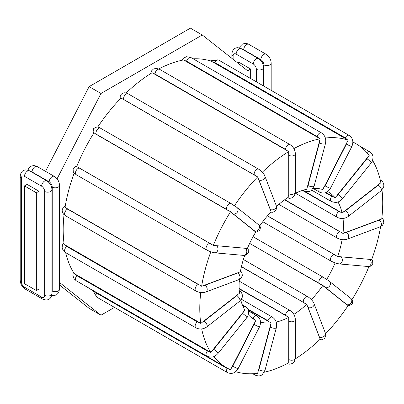 <?xml version="1.0" encoding="UTF-8"?>
<svg xmlns="http://www.w3.org/2000/svg" width="404" height="404" viewBox="0 0 404 404"><rect width="100%" height="100%" fill="white"/><g stroke="black" fill="none" stroke-linecap="round" stroke-linejoin="round"><path stroke-width="0.61" d="M313.14 188.4A73.765 42.587 -60 0 1 322.841 189.542L348.107 140.148L211.504 61.282A129.356 74.684 120 0 0 193.137 58.807M295.294 193.329A73.765 42.587 -60 0 1 306.737 189.254L320.17 138.809L183.567 59.944A129.356 74.684 120 0 0 158.828 68.922M276.513 206.444A73.765 42.587 -60 0 1 288.769 196.98L288.744 151.576L152.146 72.71A129.356 74.684 120 0 0 126.129 92.96M259.747 225.892A73.765 42.587 -60 0 1 271.099 211.792L257.626 176.901L121.023 98.036A129.356 74.684 120 0 0 97.798 126.927M230.558 211.731L93.96 132.866A129.356 74.684 120 0 0 76.72 166.544L213.317 245.41L247.369 248.48A73.765 42.587 -60 0 1 255.858 231.901L230.558 211.731A129.356 74.684 120 0 0 213.317 245.41M74.154 173.159A129.356 74.684 120 0 0 65.039 207.398L201.641 286.264L240.37 271.816A73.765 42.587 -60 0 1 244.708 255.399M65.544 245.223L199.354 322.483A4.813 3.217 170.5 0 1 197.314 321.862L66.761 246.485A4.813 3.217 170.5 0 1 65.544 245.223L64.17 244.566A129.356 74.684 -60 0 1 64.039 214.706M65.66 252.646A129.356 74.684 120 0 0 74.215 273.569L210.812 352.434L244.89 310.075A73.765 42.587 -60 0 1 240.804 300.152M86.936 286.946A129.356 74.684 120 0 0 89.971 288.87L226.573 367.736A129.356 74.684 120 0 0 230.558 369.771L255.858 320.387L253.045 318.776M248.122 309.732L271.099 322.897A73.765 42.587 -60 0 1 260.529 322.119M255.858 320.387A73.765 42.587 -60 0 1 254.368 319.594A73.765 42.587 -60 0 1 248.344 314.731M267.493 215.807L337.613 256.54L371.69 259.555A129.356 74.684 120 0 0 380.619 226.639M342.122 239.638A73.765 42.587 -60 0 1 337.613 256.54M370.519 259.262A4.813 1.015 -158.8 0 1 369.549 259.363L340.744 256.787A3.742 2.949 95.1 0 1 342.259 261.105A3.742 2.949 95.1 0 1 339.087 263.923L335.517 263.11L331.204 261.211A3.742 2.161 -60 0 1 330.972 257.323A3.742 2.161 -60 0 1 334.396 254.56L267.418 215.893M335.133 262.938A73.765 42.587 -60 0 1 326.644 279.523L327.75 280.108M326.644 279.523L323.382 277.311L253.071 236.719M249.647 243.41L322.841 285.401A73.765 42.587 -60 0 1 311.403 299.627M239.158 288.84L288.769 317.307A73.765 42.587 -60 0 1 276.2 322.069M241.395 266.791L306.737 304.283A73.765 42.587 -60 0 1 293.839 314.373M302.904 190.274L342.132 213.065L380.861 182.79A129.356 74.684 120 0 0 372.589 160.433M337.946 201.909A73.765 42.587 -60 0 1 342.132 213.065M343.021 218.483A73.765 42.587 -60 0 1 342.991 233.462L381.735 218.958A129.356 74.684 120 0 0 381.987 189.986M284.81 199.662L342.991 233.462M326.048 192.511L335.133 197.814L369.185 155.419A129.356 74.684 120 0 0 355.929 143.683A129.356 74.684 120 0 0 352.864 142.072M327.695 191.577A73.765 42.587 -60 0 1 328.134 191.824A73.765 42.587 -60 0 1 335.133 197.814M199.354 322.483L200.768 323.432L239.511 293.208A73.765 42.587 -60 0 1 239.375 279.401M246.132 248.152A4.813 1.015 -158.8 0 1 245.162 248.248L216.357 245.677A3.742 2.949 95.1 0 1 217.867 249.995A3.742 2.949 95.1 0 1 214.701 252.813L210.812 251.864A129.356 74.684 120 0 0 201.641 286.264M210.812 251.864L206.813 250.101A3.742 2.161 120 0 1 206.585 246.213A3.742 2.161 120 0 1 210.009 243.45L79.457 168.074A4.813 1.015 -158.8 0 1 78.184 167.165M257.626 176.901A129.356 74.684 120 0 0 234.396 205.798L231.058 203.566A3.742 2.161 120 0 0 227.401 205.586A3.742 2.161 120 0 0 227.164 209.939A4.813 0.343 32.9 0 1 229.058 211.095M288.744 151.576A129.356 74.684 120 0 0 262.332 172.2M320.17 138.809A129.356 74.684 120 0 0 293.895 148.606M348.107 140.148A129.356 74.684 120 0 0 325.377 138.011M295.329 358.873A129.356 74.684 120 0 0 320.17 339.219L306.737 304.283M264.251 372.215A129.356 74.684 120 0 0 288.744 362.736L288.769 317.307M325.599 333.775A129.356 74.684 120 0 0 348.107 305.626L322.841 285.401M352.02 299.571A129.356 74.684 120 0 0 368.978 266.519M201.702 328.932A129.356 74.684 120 0 0 210.812 352.434M200.763 292.511A129.356 74.684 120 0 0 200.768 323.432M213.767 356.575A129.356 74.684 120 0 0 226.573 367.736M235.684 371.69A129.356 74.684 120 0 0 257.626 373.352L271.099 322.897M234.396 205.798L235.426 206.363M38.991 191.249L38.991 289.011L36.345 290.542L24.477 283.689L24.477 185.921L27.124 184.396L38.991 191.249L36.345 192.774L36.345 290.542M237.602 62.873L238.789 62.191L250.657 69.044L247.632 70.786L202.278 34.996L100.98 93.481L57.085 178.8M250.657 69.044L250.657 78.538M59.519 282.487L100.98 315.201L114.494 307.399M59.519 284.997L89.112 308.348L100.98 315.201M202.278 34.996L190.405 28.149L89.112 86.628L45.541 171.321M36.345 192.774L24.477 185.921M100.98 93.481L89.112 86.628M250.379 316.731L252.914 318.19A3.742 2.161 -60 0 1 256.813 315.746L248.511 310.954M254.752 322.251A4.813 3.914 111.4 0 1 254.131 324.427L232.749 366.196A4.813 3.914 111.4 0 1 231.371 367.933M252.914 318.19A4.813 3.914 111.4 0 1 254.136 319.402M228.785 368.933A4.813 3.914 111.4 0 1 227.164 368.504L96.612 293.127A4.813 3.914 111.4 0 1 95.47 292.047M96.612 293.127A3.742 2.161 120 0 0 96.763 297.162L227.316 372.533A3.742 2.161 120 0 1 227.164 368.504M216.357 245.677A4.813 1.015 -158.8 0 1 214.63 245.339M211.999 244.425A4.813 1.015 -158.8 0 1 210.009 243.45M79.457 168.074A3.742 2.161 120 0 0 76.033 170.836A3.742 2.161 120 0 0 76.26 174.725L206.813 250.101M288.608 319.16A4.813 2.777 60 0 1 288.981 321.18L288.981 359.585A4.813 2.777 60 0 1 288.608 361.166M288.981 359.585A3.742 2.161 0 0 0 293.062 360.055A3.742 2.161 0 0 0 295.369 358.06L295.369 319.65A3.742 2.161 180 0 1 293.062 321.645A3.742 2.161 180 0 1 288.981 321.18M239.143 288.476L285.583 315.287A3.742 2.161 -60 0 1 287.214 311.519A3.742 2.161 -60 0 1 290.097 310.519L239.244 281.154M285.583 315.287A4.813 2.777 60 0 1 287.002 316.463M307.106 305.788A4.813 1.661 45.1 0 1 308.02 307.388L319.392 336.916A4.813 1.661 45.1 0 1 319.549 338.077M319.392 336.916A3.742 2.767 -21.1 0 0 323.771 336.567A3.742 2.767 -21.1 0 0 325.371 333.088L313.994 303.566A3.742 2.767 158.9 0 1 312.393 307.045A3.742 2.767 158.9 0 1 308.02 307.388M241.441 266.605L303.454 302.409A3.742 2.161 -60 0 1 304.515 298.172A3.742 2.161 -60 0 1 307.808 296.688L243.365 259.479M303.454 302.409A4.813 1.661 45.1 0 1 304.98 303.505M270.422 324.877A4.813 3.56 81.1 0 1 270.271 327.094L258.893 369.756A3.742 1.293 14.9 0 0 262.666 370.907A3.742 1.293 14.9 0 0 264.994 370.327L262.246 374.579C260.535 376.159 258.1 376.301 254.944 375.003A3.742 2.161 120 0 1 254.192 373.67M258.893 369.756A4.813 3.56 81.1 0 1 257.979 371.534M247.803 309.09L268.029 320.766A3.742 2.161 -60 0 1 272.387 317.135L241.441 299.268M268.029 320.766A4.813 3.56 81.1 0 1 269.347 321.988M264.994 370.327L276.371 327.669A3.742 1.293 -165.1 0 1 274.043 328.25A3.742 1.293 -165.1 0 1 270.271 327.094M323.695 286.38A4.813 0.343 32.9 0 1 325.074 287.396L346.455 304.475A4.813 0.343 32.9 0 1 347.076 305.055M346.455 304.475A3.742 3.045 -51.4 0 0 351 303.056A3.742 3.045 -51.4 0 0 350.818 298.42L329.437 281.341A3.742 3.045 128.6 0 1 329.619 285.981A3.742 3.045 128.6 0 1 325.074 287.396M249.662 243.375L319.488 283.684A3.742 2.161 -60 0 1 319.726 279.331A3.742 2.161 -60 0 1 323.382 277.311M319.488 283.684A4.813 0.343 32.9 0 1 321.104 284.663M340.744 256.787A4.813 1.015 -158.8 0 1 339.017 256.449M336.088 255.404A4.813 1.015 -158.8 0 1 334.396 254.56M371.751 259.398L372.614 260.6L372.791 263.913L370.468 266.201L367.892 266.499A3.742 2.949 -84.9 0 0 371.064 263.681A3.742 2.949 -84.9 0 0 369.549 259.363M380.346 219.311A4.813 2.252 -172 0 1 379.189 220.099L346.435 232.345A3.742 2.505 69.5 0 1 348.622 235.961A3.742 2.505 69.5 0 1 347.283 239.123C343.91 240.158 340.597 239.835 337.355 238.148A3.742 2.161 -60 0 1 336.875 234.85A3.742 2.161 -60 0 1 339.683 231.633L284.588 199.823M346.435 232.345A4.813 2.252 -172 0 1 344.521 232.699M341.41 232.335A4.813 2.252 -172 0 1 339.683 231.633M381.861 217.847L383.386 219.847L383.8 222.599L382.654 225.119L380.043 226.881A3.742 2.505 -110.5 0 0 381.381 223.72A3.742 2.505 -110.5 0 0 379.189 220.099M379.432 183.744A4.813 3.217 170.5 0 1 378.27 185.163L345.516 210.742A3.742 1.752 52 0 1 348.187 213.736A3.742 1.752 52 0 1 348.278 216.438C344.733 218.857 341.092 219.175 337.355 217.377A3.742 2.161 -60 0 1 336.699 214.675A3.742 2.161 -60 0 1 338.764 211.398L302.439 190.425M345.516 210.742A4.813 3.217 170.5 0 1 343.602 211.721M340.491 211.979A4.813 3.217 170.5 0 1 338.764 211.398M380.24 179.906L380.553 180.083A3.742 2.161 120 0 0 380.255 179.962M380.553 180.083C383.396 181.936 384.381 184.406 383.512 187.496L381.033 190.855A3.742 1.752 -128 0 0 380.947 188.153A3.742 1.752 -128 0 0 378.27 185.163M367.877 156.863A4.813 3.793 144.9 0 1 366.903 158.757L338.098 194.592A3.742 0.793 38.8 0 1 341.183 196.985A3.742 0.793 38.8 0 1 342.334 198.819C339.789 201.131 337.8 203.828 331.204 201.419A3.742 2.161 -60 0 1 331.75 196.293L325.538 192.708M338.098 194.592A4.813 3.793 144.9 0 1 336.37 196.056M333.441 196.778A4.813 3.793 144.9 0 1 331.75 196.293M358.969 145.612L369.64 151.773A3.742 2.161 120 0 0 366.888 152.641M369.64 151.773C371.604 152.959 372.73 154.697 373.023 156.984C372.786 160.302 372.155 162.302 371.145 162.984A3.742 0.793 -141.2 0 0 369.988 161.151A3.742 0.793 -141.2 0 0 366.903 158.757M347.076 141.9A4.813 3.914 111.4 0 1 346.455 144.077L325.074 185.84A3.742 0.268 27.1 0 0 328.523 187.628A3.742 0.268 27.1 0 0 330.432 188.34C327.629 192.809 324.028 194.092 319.64 192.183A3.742 2.161 -60 0 1 319.226 188.724M325.074 185.84A4.813 3.914 111.4 0 1 323.695 187.582M212.787 62.049A4.813 3.914 111.4 0 1 214.686 62.468L345.238 137.84A4.813 3.914 111.4 0 1 346.602 139.304M210.216 60.868L218.584 60.019A3.742 2.161 120 0 0 214.686 62.468M218.584 60.019L349.137 135.396A3.742 2.161 120 0 0 345.238 137.84M349.137 135.396C352.884 138.128 353.778 141.855 351.813 146.576A3.742 0.268 -152.9 0 1 349.904 145.864A3.742 0.268 -152.9 0 1 346.455 144.077M319.549 140.668A4.813 3.56 81.1 0 1 319.392 142.885L308.02 185.542A3.742 1.293 14.9 0 0 311.792 186.698A3.742 1.293 14.9 0 0 314.12 186.118L311.373 190.37C309.661 191.951 307.227 192.087 304.066 190.794A3.742 2.161 -60 0 1 303.48 190.097M308.02 185.542A4.813 3.56 81.1 0 1 307.106 187.325M184.83 60.777A4.813 3.56 81.1 0 1 186.603 61.181L317.155 136.557A4.813 3.56 81.1 0 1 318.645 138.032M181.654 60.342L183.653 57.974L186.628 56.701L190.961 57.55A3.742 2.161 120 0 0 186.603 61.181M190.961 57.55L321.513 132.926A3.742 2.161 120 0 0 317.155 136.557M321.513 132.926C325.058 135.416 326.387 138.925 325.493 143.455A3.742 1.293 -165.1 0 1 323.165 144.036A3.742 1.293 -165.1 0 1 319.392 142.885M288.608 153.308A4.813 2.777 60 0 1 288.981 155.328L288.981 193.733A3.742 2.161 0 0 0 293.062 194.203A3.742 2.161 0 0 0 295.369 192.208L294.486 195.672L292.516 197.642L289.825 198.374L287.355 197.899M288.981 193.733A4.813 2.777 60 0 1 288.608 195.314M153.399 73.599A4.813 2.777 60 0 1 155.03 74.058L285.583 149.435A4.813 2.777 60 0 1 287.214 150.859M150.571 73.685L151.419 71.028L153.384 69.064L156.08 68.327L159.545 69.291A3.742 2.161 120 0 0 156.661 70.296A3.742 2.161 120 0 0 155.03 74.058M159.545 69.291L290.097 144.667A3.742 2.161 120 0 0 287.214 145.667A3.742 2.161 120 0 0 285.583 149.435M290.097 144.667C293.375 146.834 295.132 149.879 295.369 153.798A3.742 2.161 180 0 1 293.062 155.792A3.742 2.161 180 0 1 288.981 155.328M257.979 178.3A4.813 1.661 45.1 0 1 258.893 179.901L270.271 209.429A3.742 2.767 -21.1 0 0 274.644 209.08A3.742 2.767 -21.1 0 0 276.245 205.601L276.654 208.419L275.382 211.05L272.735 212.297L270.771 212.14M270.271 209.429A4.813 1.661 45.1 0 1 270.422 210.59M122.286 98.975A4.813 1.661 45.1 0 1 123.775 99.546L254.328 174.922A4.813 1.661 45.1 0 1 256.101 176.23M120.306 98.783L120.124 96.652L121.397 94.021L124.043 92.774L125.871 92.895L128.134 93.824A3.742 2.161 120 0 0 124.841 95.309A3.742 2.161 120 0 0 123.775 99.546M128.134 93.824L258.686 169.2A3.742 2.161 120 0 0 255.394 170.685A3.742 2.161 120 0 0 254.328 174.922M258.686 169.2C263.378 172.296 264.716 175.518 264.873 176.078A3.742 2.767 158.9 0 1 263.267 179.558A3.742 2.767 158.9 0 1 258.893 179.901M231.371 212.63A4.813 0.343 32.9 0 1 232.749 213.65L254.131 230.729A3.742 3.045 -51.4 0 0 258.676 229.31A3.742 3.045 -51.4 0 0 258.494 224.669L259.944 226.179L260.429 227.311L259.934 230.28L256.449 231.987L255.858 231.901M254.131 230.729A4.813 0.343 32.9 0 1 254.752 231.31M95.248 133.84A4.813 0.343 32.9 0 1 96.612 134.567L227.164 209.939M100.662 128.295A3.742 2.161 120 0 0 100.505 128.189A3.742 2.161 120 0 0 96.849 130.209A3.742 2.161 120 0 0 96.612 134.567M231.214 203.672A3.742 2.161 120 0 0 231.058 203.566L99.596 127.684L97.132 126.821L93.642 128.528L93.147 131.497L93.885 132.987M235.158 206.166L237.113 207.59A3.742 3.045 128.6 0 1 237.294 212.231A3.742 3.045 128.6 0 1 232.749 213.65M214.701 252.813L243.506 255.389A3.742 2.949 -84.9 0 0 246.672 252.571A3.742 2.949 -84.9 0 0 245.162 248.248M238.9 272.175A4.813 2.252 -172 0 1 237.744 272.968L204.985 285.209A4.813 2.252 -172 0 1 203.076 285.562M204.985 285.209A3.742 2.505 69.5 0 1 207.176 288.83A3.742 2.505 69.5 0 1 205.838 291.986L238.592 279.745A3.742 2.505 -110.5 0 0 239.931 276.583A3.742 2.505 -110.5 0 0 237.744 272.968M200.273 285.285A4.813 2.252 -172 0 1 198.233 284.497L67.68 209.121A4.813 2.252 -172 0 1 66.463 208.03M67.68 209.121A3.742 2.161 120 0 0 64.877 212.342A3.742 2.161 120 0 0 65.352 215.635L195.905 291.011A3.742 2.161 120 0 1 195.43 287.714A3.742 2.161 120 0 1 198.233 284.497M237.981 294.208A4.813 3.217 170.5 0 1 236.825 295.627L204.065 321.21A4.813 3.217 170.5 0 1 202.157 322.19M204.065 321.21A3.742 1.752 52 0 1 206.742 324.2A3.742 1.752 52 0 1 206.828 326.902L239.587 301.318A3.742 1.752 -128 0 0 239.496 298.617A3.742 1.752 -128 0 0 236.825 295.627M66.761 246.485A3.742 2.161 120 0 0 64.701 249.768A3.742 2.161 120 0 0 65.352 252.47L195.905 327.846A3.742 2.161 120 0 1 195.253 325.139A3.742 2.161 120 0 1 197.314 321.862M243.486 311.6A4.813 3.793 144.9 0 1 242.516 313.499L213.711 349.334A4.813 3.793 144.9 0 1 211.984 350.793M213.711 349.334A3.742 0.793 38.8 0 1 216.791 351.727A3.742 0.793 38.8 0 1 217.948 353.561L246.753 317.726A3.742 0.793 -141.2 0 0 245.602 315.893A3.742 0.793 -141.2 0 0 242.516 313.499M243.173 306.828A3.742 2.161 -60 0 1 245.253 306.51L242.319 304.818M209.353 351.525A4.813 3.793 144.9 0 1 207.363 351.036L76.811 275.659A4.813 3.793 144.9 0 1 75.538 274.271M76.811 275.659A3.742 2.161 120 0 0 76.26 280.785L206.813 356.156A3.742 2.161 120 0 1 207.363 351.036M232.749 366.196A3.742 0.268 27.1 0 0 236.199 367.978A3.742 0.268 27.1 0 0 238.108 368.69L259.489 326.927A3.742 0.268 -152.9 0 1 257.58 326.215A3.742 0.268 -152.9 0 1 254.131 324.427M30.81 171.548A4.277 2.469 60 0 1 32.037 171.958L49.197 181.861A4.277 2.469 -60 0 1 51.061 177.558A4.277 2.469 -60 0 1 54.358 176.412L36.375 166.094L33.719 165.524L30.8 166.286L28.654 168.433L27.972 170.15M32.037 171.958A4.277 2.469 -60 0 1 33.901 167.65A4.277 2.469 -60 0 1 37.198 166.509M49.197 181.861A4.277 2.469 60 0 1 52.222 187.102L52.222 290.976A4.277 2.469 60 0 1 51.959 292.238M41.637 186.229A4.277 2.469 60 0 1 44.662 191.466L44.662 295.339A4.277 2.469 60 0 1 41.637 297.086L24.477 287.178A4.277 2.469 60 0 1 21.452 281.941L21.452 178.068A4.277 2.469 60 0 1 24.477 176.321L41.637 186.229A4.277 2.469 -60 0 1 43.501 181.926A4.277 2.469 -60 0 1 46.798 180.78L29.638 170.872L26.159 169.887C22.639 169.993 20.654 172.139 20.2 176.321L20.2 280.194C20.422 284.042 22.144 287.022 25.361 289.138L42.521 299.046L46 300.031C49.52 299.919 51.51 297.778 51.959 293.592L51.959 189.718A4.277 2.469 180 0 1 49.318 192.001A4.277 2.469 180 0 1 44.662 191.466M24.477 176.321A4.277 2.469 -60 0 1 26.341 172.018A4.277 2.469 -60 0 1 29.638 170.872M21.452 178.068A4.277 2.469 180 0 1 20.2 176.321M21.452 281.941A4.277 2.469 180 0 1 20.2 280.194M24.477 287.178A4.277 2.469 120 0 0 25.361 289.138M41.637 297.086A4.277 2.469 120 0 0 42.521 299.046M44.662 295.339A4.277 2.469 0 0 0 49.318 295.874A4.277 2.469 0 0 0 51.959 293.592M52.222 290.976A4.277 2.469 0 0 0 56.878 291.511A4.277 2.469 0 0 0 59.519 289.229L59.519 185.355A4.277 2.469 180 0 1 56.878 187.638A4.277 2.469 180 0 1 52.222 187.102M242.476 49.344A4.277 2.469 60 0 1 243.703 49.753L260.863 59.661A4.277 2.469 60 0 1 263.888 64.898L263.888 86.173M271.185 90.39L271.185 63.15A4.277 2.469 180 0 1 268.544 65.433A4.277 2.469 180 0 1 263.888 64.898M260.863 59.661A4.277 2.469 -60 0 1 262.731 55.353A4.277 2.469 -60 0 1 266.024 54.212L248.041 43.89L245.385 43.319L242.466 44.081L240.324 46.228L239.638 47.95M243.703 49.753A4.277 2.469 -60 0 1 245.566 45.45A4.277 2.469 -60 0 1 248.864 44.304M263.625 86.027L263.625 67.513A4.277 2.469 180 0 1 260.989 69.796A4.277 2.469 180 0 1 256.328 69.261L256.328 81.81M233.118 59.337L233.118 55.863A4.277 2.469 60 0 1 236.143 54.116L253.303 64.024A4.277 2.469 -60 0 1 255.171 59.721A4.277 2.469 -60 0 1 258.464 58.575L241.304 48.667L237.825 47.682C234.305 47.788 232.32 49.934 231.866 54.116L231.866 58.348M253.303 64.024A4.277 2.469 60 0 1 256.328 69.261M233.118 55.863A4.277 2.469 180 0 1 231.866 54.116M236.143 54.116A4.277 2.469 -60 0 1 238.012 49.813A4.277 2.469 -60 0 1 241.304 48.667M93.041 290.648L96.763 297.162M352.859 141.91L355.929 143.683M76.927 166.039L75.437 166.352L73.109 168.64L73.286 171.958L74.084 173.089L76.26 174.725M295.369 319.65C295.132 315.731 293.375 312.686 290.097 310.519M295.369 358.06L294.486 361.524L292.516 363.494L289.825 364.226L287.077 363.63M313.994 303.566C313.837 303.005 312.504 299.783 307.808 296.688M325.371 333.088L325.781 335.906L324.508 338.537L321.857 339.784L319.776 339.597M252.768 373.745L254.944 375.003M276.371 327.669C277.26 323.139 275.932 319.63 272.387 317.135M329.437 281.341L327.482 279.911M350.818 298.42L352.268 299.925L352.753 301.056L352.258 304.025L348.773 305.737L348.107 305.626M331.204 261.211L262.767 221.7M367.892 266.499L339.087 263.923M337.355 238.148L278.846 204.368M380.043 226.881L347.283 239.123M337.355 217.377L295.511 193.223M381.033 190.855L348.278 216.438M331.204 201.419L311.661 190.138M371.145 162.984L342.334 198.819M319.64 192.183L313.13 188.421M351.813 146.576L330.432 188.34M304.066 190.794L303.076 190.218M325.493 143.455L314.12 186.118M295.369 153.798L295.369 192.208M264.873 176.078L276.245 205.601M237.113 207.59L258.494 224.669M243.506 255.389L246.081 255.091L248.404 252.803L248.228 249.49L247.425 248.354M238.592 279.745L241.203 277.982L242.349 275.462L241.935 272.715L240.552 270.837M65.286 205.919L63.251 207.439L62.105 209.959L62.519 212.706L63.857 214.534L65.352 215.635M205.838 291.986C202.46 293.021 199.152 292.698 195.905 291.011M239.587 301.318L242.062 297.96C242.93 294.87 241.946 292.4 239.102 290.552M63.913 242.572L62.393 245.061L62.135 248L63.317 250.712L65.352 252.47M206.828 326.902C203.288 329.321 199.647 329.639 195.905 327.846M246.753 317.726C247.768 317.044 248.394 315.044 248.637 311.721C248.344 309.434 247.218 307.696 245.253 306.51M73.316 272.124L72.877 275.573L74.063 278.77L76.26 280.785M217.948 353.561C215.403 355.874 213.413 358.565 206.813 356.156M259.489 326.927C261.454 322.205 260.56 318.478 256.813 315.746M238.108 368.69C235.305 373.165 231.704 374.442 227.316 372.533M51.959 189.718C51.727 185.88 50.005 182.901 46.798 180.78M59.519 185.355C59.287 181.517 57.565 178.533 54.358 176.412M51.747 295.4L53.56 295.662L56.479 294.9L58.625 292.754L59.519 289.229M271.185 63.15C270.953 59.312 269.231 56.333 266.024 54.212M263.625 67.513C263.393 63.675 261.676 60.696 258.464 58.575"/></g></svg>
